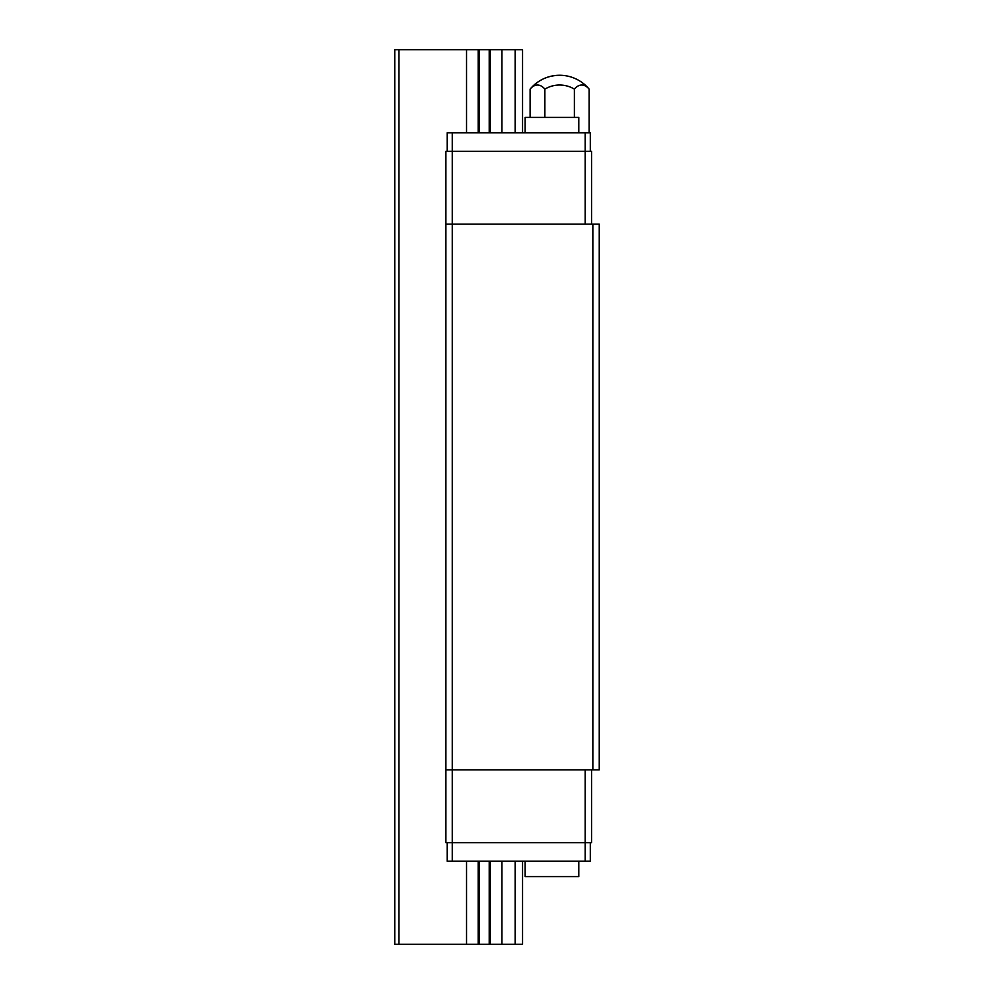 <?xml version="1.0" encoding="UTF-8"?>
<svg xmlns="http://www.w3.org/2000/svg" width="994" height="994" viewBox="0 0 994 994"><rect width="100%" height="100%" fill="white"/><g stroke="black" fill="none" stroke-linecap="round" stroke-linejoin="round"><path stroke-width="1.49" d="M522.558 132.774L522.558 49.7L394.755 49.7L394.755 944.3L466.546 944.3L466.546 861.226M522.558 861.226L522.558 944.3L466.546 944.3M515.14 49.7L515.14 132.774M515.14 861.226L515.14 944.3M501.895 49.7L501.895 132.774M501.895 861.226L501.895 944.3M490.278 49.7L490.278 132.774M490.278 861.226L490.278 944.3M489.222 49.7L489.222 132.774M489.222 861.226L489.222 944.3M479.22 49.7L479.22 132.774M479.22 861.226L479.22 944.3M478.164 49.7L478.164 132.774M478.164 861.226L478.164 944.3M466.546 49.7L466.546 132.774M398.892 49.7L398.892 944.3M447.163 842.701L447.163 861.226L590.299 861.226L590.299 842.701M447.163 151.299L447.163 132.774L590.299 132.774L590.299 151.299M452.27 861.226L452.27 224.147L445.884 224.147L445.884 151.299L452.27 151.299L452.27 224.147L599.245 224.147L599.245 769.853L445.884 769.853L445.884 842.701L591.567 842.701L591.567 769.853M452.27 132.774L452.27 151.299L591.567 151.299L591.567 224.147M592.846 224.147L592.846 769.853M445.884 224.147L445.884 769.853M585.18 769.853L585.18 861.226M585.18 132.774L585.18 224.147M525.118 132.774L525.118 117.429L578.794 117.429L578.794 132.774M578.794 861.226L578.794 876.571L525.118 876.571L525.118 861.226M589.131 132.774L589.131 89.125A28.577 14.289 90 0 0 574.383 89.125A28.577 28.577 0 0 0 544.861 89.125A28.577 14.289 -90 0 0 530.113 89.125L530.113 117.429M544.861 89.125L544.861 117.429M574.383 89.125L574.383 117.429M530.113 89.125C537.891 80.129 547.719 75.507 559.622 75.258A38.344 38.344 0 0 0 530.113 89.125M589.131 89.125A38.344 38.344 0 0 0 559.622 75.258"/></g></svg>
